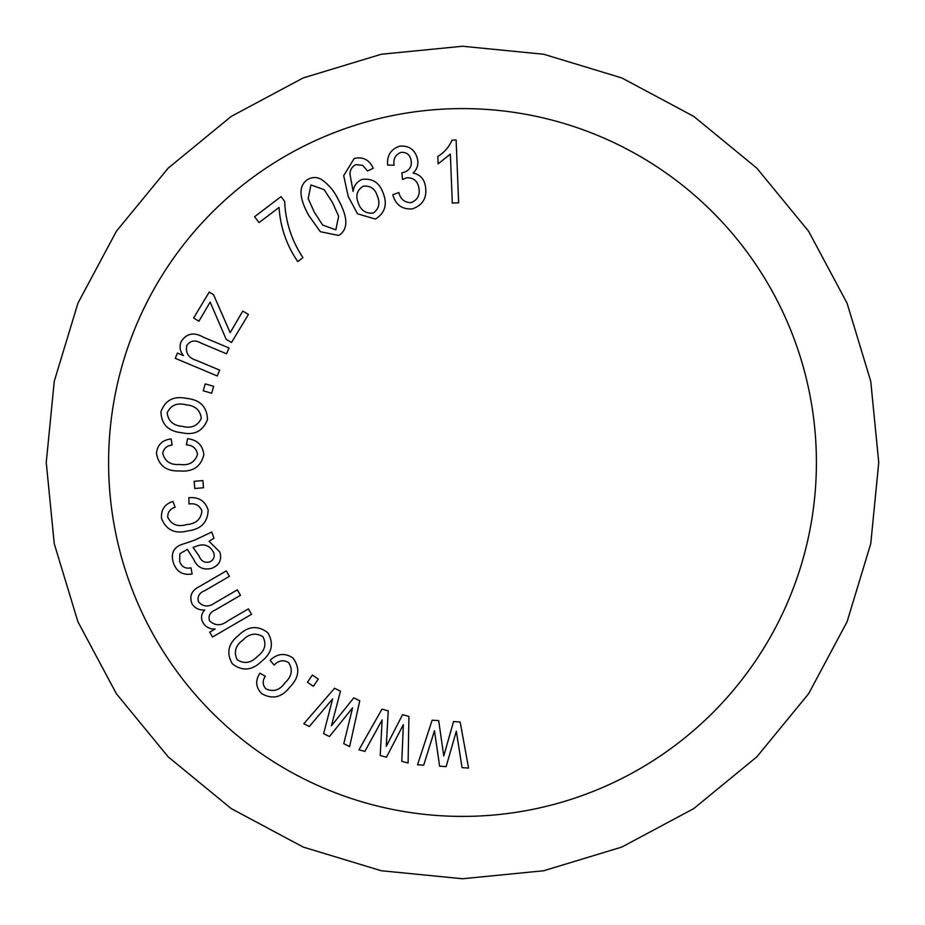 <?xml version="1.0" encoding="UTF-8"?>
<svg xmlns="http://www.w3.org/2000/svg" width="925" height="925" viewBox="0 0 925 925"><rect width="100%" height="100%" fill="white"/><g stroke="black" fill="none" stroke-linecap="round" stroke-linejoin="round"><path stroke-width="1.39" d="M279.049 207.408L259.069 222.624L254.583 216.739L281.038 196.597L284.657 201.361C285.536 221.792 291.629 240.558 302.938 257.659L297.757 261.602C286.588 245.229 280.344 227.168 279.049 207.408M412.261 208.9C402.121 209.547 395.634 204.83 392.813 194.736L398.825 192.527C400.548 199.199 404.583 202.575 410.943 202.667C417.603 200.043 420.251 195.083 418.863 187.763C417.499 180.895 413.429 177.565 406.676 177.785L402.479 179.485L401.913 172.721L402.884 172.617C409.266 170.928 412.018 166.824 411.116 160.291C409.937 154.718 406.572 152.07 401.034 152.347C395.461 154.591 393.137 158.869 394.073 165.217L387.656 165.066C386.858 155.423 390.893 149.122 399.739 146.162C409.255 145.456 415.186 149.815 417.533 159.216C418.609 164.673 417.117 169.287 413.059 173.056C420.1 174.513 424.228 178.941 425.419 186.353C427.257 197.696 422.875 205.211 412.261 208.9M248.432 314.465L231.504 342.504L226.186 339.313L210.148 302.093L198.91 321.206L193.614 318.003L209.223 292.115L213.548 294.728L230.186 332.688L242.789 311.066L248.432 314.465M207.466 419.511C203.003 431.2 194.296 435.583 181.323 432.68C168.084 431.189 161.297 424.182 160.962 411.66C165.309 400.097 173.877 395.68 186.653 398.409C200.135 399.808 207.073 406.838 207.466 419.511M248.397 608.904L251.542 614.304L212.507 637.024L209.686 632.18L215.155 628.988C209.975 629.254 205.974 627.254 203.142 622.976C200.575 618.282 201.095 613.934 204.714 609.968C199.338 610.327 195.14 608.349 192.123 604.06C189.07 596.29 191.521 590.451 199.488 586.519L226.29 570.922L229.435 576.321L204.841 590.636C199.21 592.867 197.106 596.602 198.517 601.851C203.165 606.904 208.541 607.309 214.635 603.065L237.309 589.861L240.488 595.307L215.12 610.061C209.952 612.315 208.09 615.888 209.547 620.791C215.132 626.052 221.329 626.017 228.14 620.687L248.397 608.904M312.373 675.053L318.281 679.1L313.344 686.315L307.435 682.268L312.373 675.053M201.916 511.016C199.684 505.397 195.395 503.05 189.035 503.986L188.85 497.708C198.69 496.841 205.119 500.922 208.137 509.953C207.824 522.255 201.107 529.227 188.006 530.869C175.137 534.222 166.327 530.141 161.586 518.648C160.696 510.022 164.453 504.287 172.871 501.442L175.149 507.224C170.084 508.866 167.61 512.207 167.749 517.26C171.518 524.764 177.82 527.192 186.653 524.556C195.903 523.839 200.991 519.33 201.916 511.016M197.511 454.453C196.516 448.486 192.816 445.283 186.422 444.844L187.544 438.681C197.36 439.907 202.795 445.26 203.835 454.73C200.922 466.697 192.874 472.097 179.716 470.929C166.419 471.484 158.661 465.633 156.452 453.389C157.412 444.763 162.303 439.953 171.137 438.959L172.142 445.087C166.835 445.619 163.713 448.371 162.777 453.331C164.87 461.471 170.512 465.183 179.727 464.477C188.931 465.726 194.863 462.384 197.511 454.453M353.801 697.832L359.756 700.792L349.638 746.602L343.776 743.677L352.61 707.822L329.462 736.543L323.646 733.641L332.618 698.907L309.343 726.507L303.828 723.755L334.584 688.246L340.458 691.172L331.428 725.79L353.801 697.832M456.118 139.976L458.65 202.818L452.313 203.072L450.348 154.105L438.138 163.875L437.837 156.452C444.289 152.486 449.018 147.04 452.013 140.138L456.118 139.976M453.539 721.569L460.153 721.986L468.582 768.074L462.049 767.646L456.314 731.224L446.127 766.617L439.629 766.201L434.472 730.75L423.708 765.16L417.557 764.767L432.148 720.182L438.681 720.61L443.769 755.956L453.539 721.569M402.56 714.701L408.931 716.424L408.087 763.032L401.797 761.344L403.346 724.657L386.465 757.205L380.21 755.528L382.141 719.916L364.878 751.389L358.958 749.793L381.956 709.151L388.246 710.839L386.257 746.336L402.56 714.701M202.91 480.584L203.512 487.752L194.759 488.493L194.157 481.312L202.91 480.584M213.964 538.234L209.085 541.287L219.826 552.017C222.035 559.822 219.364 565.244 211.813 568.285C203.292 570.471 197.21 567.43 193.568 559.163L187.37 549.381L179.866 553.728L179.67 561.429C181.531 566.828 185.324 568.967 191.024 567.834L192.099 574.009C182.676 575.477 176.421 571.685 173.333 562.631C170.385 552.491 174.212 546.132 184.838 543.542L194.516 540.177L211.802 532.025L213.964 538.234M288.6 662.589C283.362 659.571 278.552 660.404 274.158 665.098L270.088 660.311C277.246 653.513 284.831 652.703 292.82 657.872C300.209 667.7 299.307 677.343 290.092 686.778C282.102 697.415 272.667 699.728 261.798 693.704C255.728 687.495 255.092 680.65 259.913 673.18L265.29 676.279C262.353 680.719 262.503 684.882 265.741 688.755C273.372 692.282 279.824 690.258 285.097 682.685C291.884 676.36 293.063 669.665 288.6 662.589M267.88 632.793C274.101 643.65 271.973 653.166 261.509 661.363C251.958 670.66 242.234 671.469 232.337 663.792C226.151 653.108 228.151 643.684 238.361 635.544C247.969 625.994 257.821 625.08 267.88 632.793M213.675 386.338L211.663 393.241L203.234 390.789L205.246 383.887L213.675 386.338M219.676 370.15L217.236 375.955L175.253 358.31L177.45 353.061L183.427 355.558C179.97 351.361 179.196 346.748 181.115 341.707C186.526 333.358 193.892 331.832 203.188 337.116L229.007 347.973L226.556 353.812L201.014 343.083C195.129 339.683 190.388 340.504 186.781 345.534C185.37 353.096 188.7 358.091 196.748 360.507L219.676 370.15M354.183 158.499C362.993 156.487 369.353 159.748 373.261 168.258L367.537 170.963L362.704 165.367L355.952 164.615C352.124 166.5 350.124 169.657 349.939 174.062L353.119 191.498C353.836 185.752 356.807 181.739 362.022 179.427C372.625 178.086 379.712 182.768 383.285 193.441C387.552 204.587 384.916 213.132 375.4 219.063L357.524 213.802L348.205 196.458L343.695 175.611L354.183 158.499M338.7 235.47L320.339 231.701L308.707 215.398C303.03 204.922 294.983 187.37 308.141 179.207C312.604 176.895 317.044 176.976 321.461 179.438C328.722 184.561 334.283 191.198 338.145 199.338C343.822 209.802 351.87 227.342 338.7 235.47M195.707 546.478L193.048 547.403L199.187 556.179C201.13 561.105 204.529 563.059 209.408 562.018C213.652 560.18 215.074 557.012 213.64 552.537C209.721 545.172 203.743 543.148 195.707 546.478M237.216 659.768C244.292 664.173 250.987 663.098 257.3 656.53C264.793 651.061 266.712 644.482 263.035 636.805C255.948 632.434 249.253 633.521 242.94 640.065C235.459 645.534 233.551 652.102 237.216 659.768M167.171 412.874C168.234 421.141 173.31 425.639 182.387 426.356C191.371 428.691 197.661 426.009 201.292 418.308C200.193 410.053 195.106 405.555 186.029 404.826C177.068 402.502 170.778 405.185 167.171 412.874M363.167 186.249C357.085 190.053 355.408 195.464 358.125 202.506C360.611 210.241 365.664 213.767 373.284 213.074C378.984 208.796 380.348 203.13 377.354 196.077C375.087 188.677 370.358 185.405 363.167 186.249M310.927 184.942L308.175 198.597L314.373 212.299L322.64 225.064L335.833 229.828L338.642 216.184L332.445 202.459L324.155 189.66L310.927 184.942M462.5 816.405A353.905 353.905 0 0 0 816.405 462.5A353.905 353.905 0 0 0 462.5 108.595A353.905 353.905 0 0 0 108.595 462.5A353.905 353.905 0 0 0 462.5 816.405M462.5 46.25L543.703 54.251L621.797 77.931L693.762 116.4L756.835 168.165L808.6 231.25L847.069 303.203L870.749 381.297L878.75 462.5L870.749 543.703L847.069 621.797L808.6 693.762L756.835 756.835L693.762 808.6L621.797 847.069L543.703 870.749L462.5 878.75L381.297 870.749L303.203 847.069L231.238 808.6L168.165 756.835L116.4 693.75L77.931 621.797L54.251 543.703L46.25 462.5L54.251 381.297L77.931 303.203L116.4 231.238L168.165 168.165L231.238 116.4L303.203 77.931L381.297 54.251L462.5 46.25"/></g></svg>
